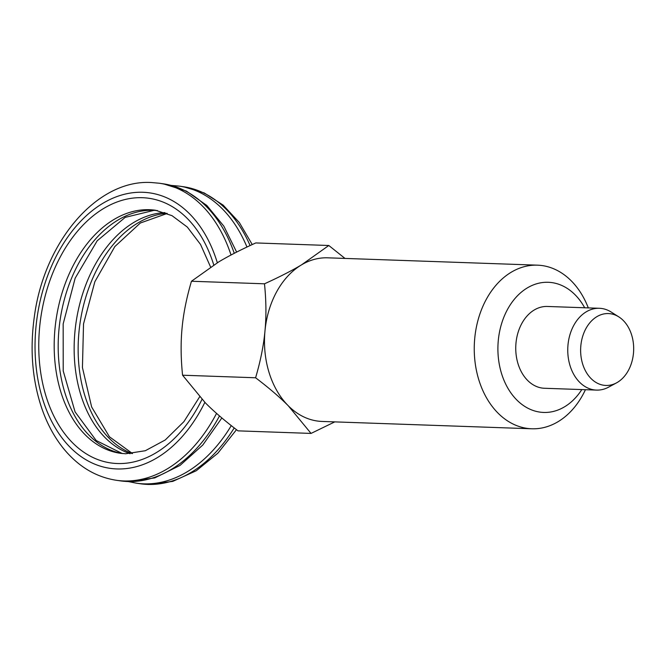 <?xml version="1.0" encoding="UTF-8"?>
<svg xmlns="http://www.w3.org/2000/svg" width="667" height="667" viewBox="0 0 667 667"><rect width="100%" height="100%" fill="white"/><g stroke="black" fill="none" stroke-linecap="round" stroke-linejoin="round"><path stroke-width="1" d="M603.777 385.259A35.96 26.513 -88 0 1 580.84 345.706A35.96 26.513 -88 0 1 610.53 313.757A35.96 26.513 -88 0 1 618.834 316.892A35.96 26.513 -88 0 1 633.65 350.442A35.96 26.513 -88 0 1 616.525 382.866A35.96 26.513 -88 0 1 603.777 385.259M616.525 382.866L608.604 387.143A40.929 30.173 -88 0 1 596.506 390.095A40.929 30.173 -88 0 1 594.097 389.878A40.929 30.173 -88 0 1 567.867 346.49A40.929 30.173 -88 0 1 599.375 308.287A40.929 30.173 -88 0 1 601.784 308.504A40.929 30.173 -88 0 1 611.23 312.073L618.834 316.892M588.294 307.896A81.858 60.347 92 0 0 537.494 265.166A81.858 60.347 92 0 0 474.737 338.302A81.858 60.347 92 0 0 531.766 428.781A81.858 60.347 92 0 0 585.434 389.703M584.684 307.77A65.116 48.007 92 0 0 533.942 284.692A65.116 48.007 92 0 0 498.291 340.47A65.116 48.007 92 0 0 526.021 407.178A65.116 48.007 92 0 0 581.816 389.578M182.566 375.213L255.594 377.772C268.826 387.827 279.715 397.157 288.261 405.761L311.047 433.417L238.019 430.857C224.787 420.802 213.899 411.472 205.361 402.86L182.566 375.213C180.832 358.312 180.665 342.588 182.074 328.056C183.417 313.523 186.543 297.924 191.454 281.249L264.482 283.808C266.216 300.709 266.383 316.433 264.974 330.965A81.858 60.347 92 0 0 288.261 405.761A81.858 60.347 92 0 0 322.003 421.436L531.766 428.781M596.506 390.095L544.497 388.269A40.929 30.173 -88 0 1 515.991 343.038A40.929 30.173 -88 0 1 547.365 306.461L599.375 308.287M191.454 281.249L218.684 261.923C228.598 255.995 240.962 249.666 255.786 242.938L328.806 245.498L301.584 264.824A81.858 60.347 92 0 0 264.974 330.965C263.632 345.498 260.505 361.097 255.594 377.772M345.006 258.429L328.806 245.498M537.494 265.166L327.73 257.821A81.858 60.347 92 0 0 301.584 264.824C291.662 270.752 279.298 277.08 264.482 283.808M311.047 433.417L334.792 421.877M204.852 402.351A139.153 93.705 98.2 0 1 116.817 468.943A139.153 93.705 98.2 0 1 35.935 327.322A139.153 93.705 98.2 0 1 142.963 192.279A139.153 93.705 98.2 0 1 217.325 262.731M231.04 255.002A150.067 101.059 -81.8 0 0 159.363 183.242L163.357 183.825A150.067 101.059 98.2 0 1 234.267 253.31M159.363 183.242L151.334 182.525C96.957 179.231 44.08 241.954 34.342 316.7C29.773 349.375 32.241 379.882 41.738 408.204C47.324 424.42 54.986 438.352 64.724 449.992C79.24 467.092 96.457 477.188 116.383 480.29A150.067 101.059 -81.8 0 0 123.77 480.949A150.067 101.059 -81.8 0 0 216.567 413.382M199.616 396.865L183.9 421.661L165.233 439.978L145.323 450.725L125.696 453.768L120.293 453.285A122.786 82.683 98.2 0 1 54.977 328.864A122.786 82.683 98.2 0 1 149.416 209.705A122.786 82.683 98.2 0 1 155.461 210.247L171.994 215.658L187.327 227.088L200.542 244.456L210.572 266.983M213.757 264.941A133.7 90.037 -81.8 0 0 142.455 197.707A133.7 90.037 -81.8 0 0 39.62 327.447A133.7 90.037 -81.8 0 0 117.325 463.523A133.7 90.037 -81.8 0 0 201.984 399.4M157.387 210.572A122.786 82.683 -81.8 0 0 153.402 210.288A122.786 82.683 -81.8 0 0 58.971 329.44A122.786 82.683 -81.8 0 0 122.236 453.527M219.501 415.941A150.067 101.059 98.2 0 1 127.764 481.524A150.067 101.059 98.2 0 1 120.377 480.865L128.406 481.582L154.761 477.914L180.057 465.408L202.826 444.997L221.861 417.951M234.209 427.931A150.067 101.059 98.2 0 1 147.732 484.417A150.067 101.059 98.2 0 1 140.337 483.758L136.351 483.175A150.067 101.059 -81.8 0 0 143.739 483.842A150.067 101.059 -81.8 0 0 231.274 425.629M166.9 213.315A122.786 82.683 -81.8 0 0 78.931 332.333A122.786 82.683 -81.8 0 0 132.133 453.585M130.132 453.727A122.786 82.683 98.2 0 1 74.937 331.749A122.786 82.683 98.2 0 1 165.016 212.615M246.965 247.032A150.067 101.059 -81.8 0 0 179.331 186.135L171.277 185.418M179.331 186.135L183.317 186.71A150.067 101.059 98.2 0 1 250.092 245.564M157.445 210.58L154.052 210.347L125.179 217.384L97.174 240.812L75.154 278.206L63.165 323.912L63.207 370.902L75.079 411.898L96.198 440.537L122.294 453.535M163.357 183.825L186.326 191.054L206.837 205.469L223.854 226.18L236.635 252.101M140.337 483.758L148.374 484.475L172.736 481.399L196.298 470.735L217.876 453.185L236.485 429.69M167.225 213.448L140.337 223.011L114.849 246.548L94.864 281.699L83.525 323.904L82.441 367.592L91.637 406.962L109.413 436.76L132.483 453.552M128.423 481.582L136.351 483.175M183.317 186.71L204.185 192.93L223.128 205.094L239.345 222.553L252.251 244.556M116.383 480.29L120.377 480.865"/></g></svg>
